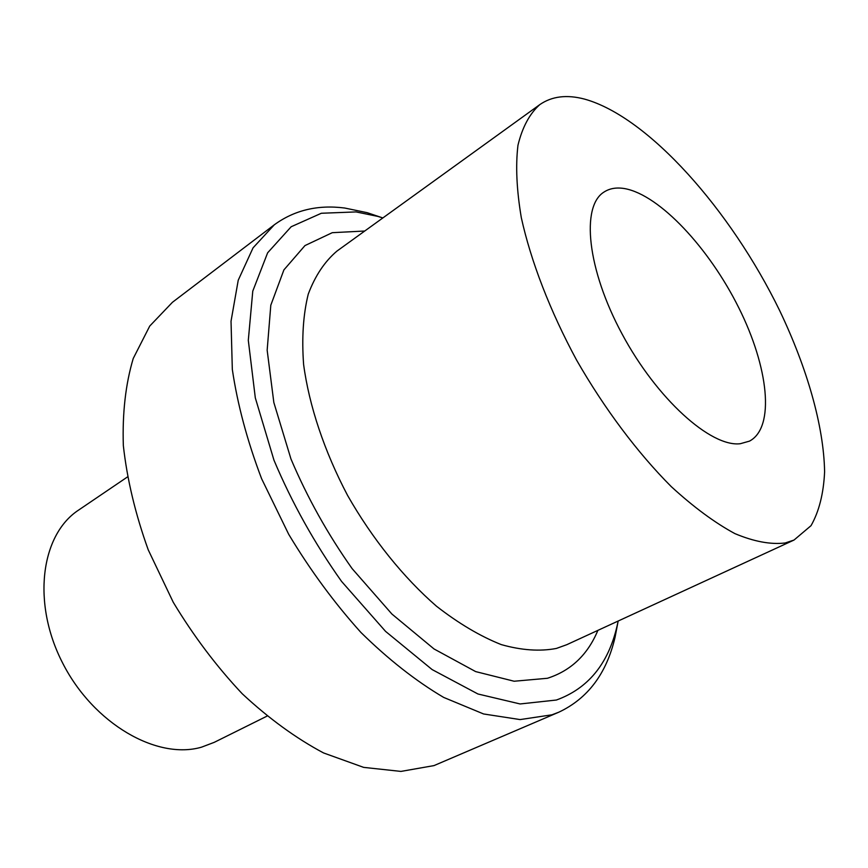 <?xml version="1.0" encoding="UTF-8"?>
<svg xmlns="http://www.w3.org/2000/svg" width="868" height="868" viewBox="0 0 868 868"><rect width="100%" height="100%" fill="white"/><g stroke="black" fill="none" stroke-linecap="round" stroke-linejoin="round"><path stroke-width="1.3" d="M539.798 104.616C529.621 113.697 522.341 127.238 517.968 145.249C515.505 165.723 516.623 189.853 521.299 217.629C530.923 261.344 550.084 311.037 576.656 360.22C604.562 408.871 637.622 452.879 671.268 486.623C693.565 507.064 714.765 522.72 734.87 533.603C753.923 541.589 770.675 544.713 785.149 542.988L794.025 540.048L811.027 525.672C819.066 511.491 823.591 493.545 824.6 471.823C823.819 426.004 807.11 368.119 779.692 310.646C730.791 210.23 648.483 116.811 584.479 99.082C566.782 94.417 551.896 96.261 539.798 104.616L336.958 251.08C324.675 261.518 315.095 275.883 308.238 294.187C303.203 314.596 301.663 338.021 303.605 364.451C309.127 405.692 324.328 451.327 347.634 495.519C372.47 539.028 403.479 577.513 436.506 606.233C458.64 623.452 480.221 636.233 501.248 644.599C521.505 650.306 539.885 651.586 556.388 648.439L566.771 644.696L794.025 540.048M740.274 443.722L749.485 441.128C775.363 427.447 768.484 366.99 738.711 307.641C709.134 248.215 659.875 195.181 624.971 188.649C616.779 187.184 609.813 188.302 604.052 192.023C580.822 206.183 587.039 269.113 622.117 334.061C656.957 399.096 710.914 447.335 740.274 443.722M597.889 630.363C587.712 654.765 570.894 670.736 547.448 678.277L514.138 681.239L475.653 671.593L434.033 648.96L391.891 614.023L352.126 568.627C327.681 534.048 307.294 497.505 290.964 458.977L273.843 402.524L267.16 350.195L270.805 305.211L283.901 269.905L304.972 245.579L332.26 232.689L364.734 231.018M618.179 621.021L617.007 626.305C608.164 664.009 587.962 688.595 556.377 700.031L520.106 703.959L477.942 693.988L432.123 669.575L385.555 631.372L341.536 581.376C314.476 543.194 291.952 502.8 273.973 460.203L255.311 397.869L248.302 340.31L252.772 291.127L267.637 252.805L291.171 226.743L321.355 213.257L356.097 211.922L377.667 216.371L367.229 212.693L344.704 208.027C317.851 204.566 294.382 210.154 274.288 224.812L172.439 302.292L149.741 326.053L133.227 358.495C125.589 384.144 122.301 413.157 123.332 445.523C127.064 479.277 135.365 514.062 148.254 549.878L173.253 602.273C193.564 635.962 216.544 666.45 242.215 693.738C268.82 718.498 295.934 738.234 323.558 752.947L363.659 767.377L400.94 771.413L434 765.598L558.84 712.183C587.842 698.523 606.591 673.525 615.076 637.199L618.059 621.564M382.842 217.944L377.667 216.371M558.84 712.183L551.907 714.82L520.095 719.583L483.574 713.963L443.656 697.405C415.88 681.011 388.311 659.365 360.958 632.49C334.386 602.989 310.299 570.265 288.708 534.319L261.615 478.735C247.272 440.944 237.506 404.499 232.32 369.41L231.029 321.214L238.233 280.223L253.055 247.847L274.288 224.812M382.311 217.77L367.229 212.693M266.921 716.176L214.255 742.335L201.539 747.164C157.162 760.118 93.733 723.999 62.811 663.38C31.519 602.924 40.861 534.666 78.641 510.058L127.314 477.053M617.007 626.305L615.076 637.199"/></g></svg>
